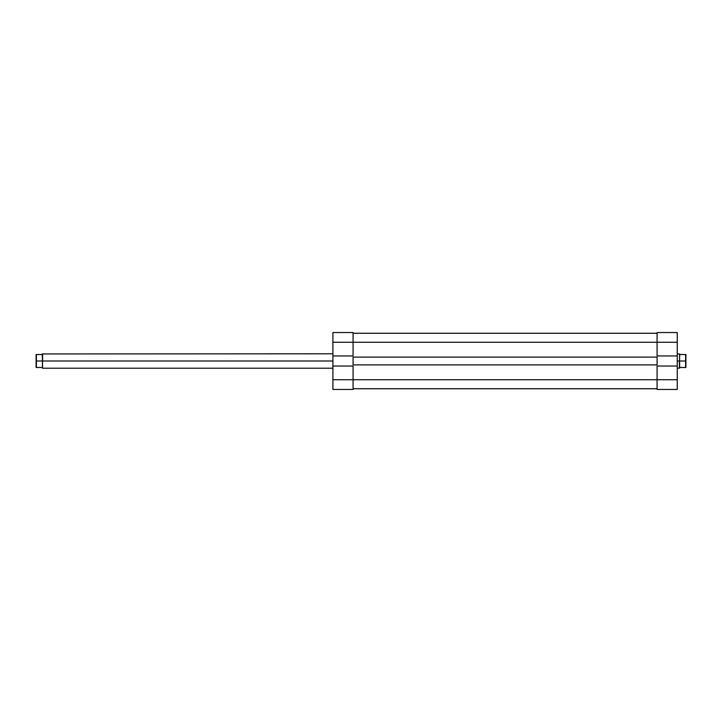 <?xml version="1.0" encoding="UTF-8"?>
<svg xmlns="http://www.w3.org/2000/svg" width="722" height="722" viewBox="0 0 722 722"><rect width="100%" height="100%" fill="white"/><g stroke="black" fill="none" stroke-linecap="round" stroke-linejoin="round"><path stroke-width="1.08" d="M353.076 379.727L332.905 379.727L332.905 366.045L353.076 366.045L353.076 379.727L353.076 366.045L332.905 366.045L332.905 389.456L353.076 389.456L353.076 379.727L332.905 379.727L332.905 389.456L353.076 389.456L353.076 379.727L657.083 379.727L353.076 379.727M353.076 332.544L332.905 332.544L332.905 366.045L332.905 342.273L353.076 342.273L353.076 332.544L332.905 332.544L332.905 342.273L353.076 342.273L353.076 355.955L353.076 332.544M353.076 355.955L332.905 355.955L353.076 355.955M657.083 388.734L353.076 388.734L657.083 388.734M353.076 357.11L657.083 357.11L657.083 364.89L353.076 364.89L353.076 357.11L657.083 357.11L657.083 364.89L353.076 364.89L353.076 357.11M657.083 342.273L353.076 342.273L657.083 342.273L657.083 355.955L677.254 355.955L677.254 342.273L657.083 342.273L657.083 355.955L677.254 355.955L677.254 332.544L657.083 332.544L657.083 342.273L677.254 342.273L677.254 332.544L657.083 332.544L657.083 342.273M657.083 333.266L353.076 333.266L657.083 333.266M677.254 389.456L657.083 389.456L677.254 389.456L677.254 355.955L677.254 366.045L657.083 366.045L657.083 389.456L657.083 379.727L677.254 379.727L677.254 366.045L657.083 366.045L657.083 379.727L677.254 379.727L677.254 389.456M42.58 361L332.905 361L42.58 361L42.58 353.798L42.58 361M42.291 354.087L42.436 361L36.389 361L36.389 367.48L41.867 367.48L42.436 368.058L42.436 353.942L41.867 354.52L36.1 354.52L36.1 367.48L41.867 367.48L42.436 368.058L41.867 367.48M679.42 361L677.254 361L679.42 361L679.42 368.202L679.42 361M679.709 367.913L679.564 361L685.611 361L685.611 354.52L680.133 354.52L679.564 353.942L679.564 368.058L680.133 367.48L685.9 367.48L685.9 354.52L680.133 354.52M680.133 367.48L685.9 367.48L685.611 361L679.564 361L679.709 354.087L677.254 353.798M685.611 354.52L685.611 367.48M685.9 367.48L685.9 354.52M41.867 354.52L36.1 354.52L36.389 361L42.436 361L42.58 368.202L332.905 368.202M36.389 367.48L36.389 354.52M36.1 354.52L36.1 367.48M42.436 353.942L332.905 353.798M679.564 368.058L677.254 368.202"/></g></svg>
